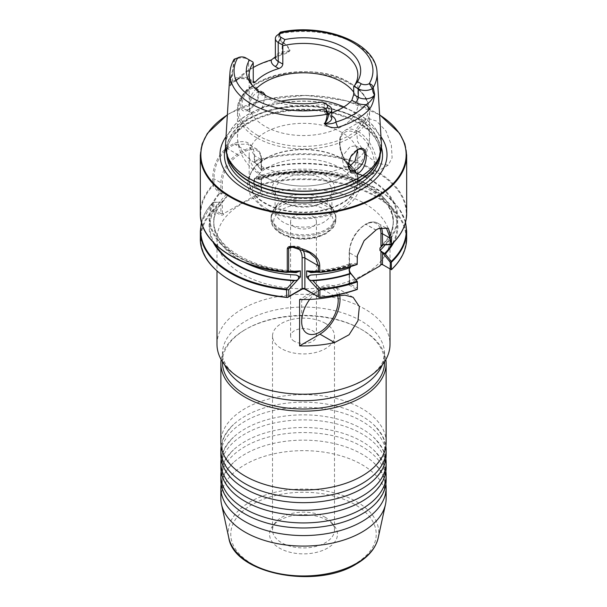 <?xml version="1.0" encoding="UTF-8"?>
<svg xmlns="http://www.w3.org/2000/svg" width="607" height="607" viewBox="0 0 607 607"><rect width="100%" height="100%" fill="white"/><g stroke="black" fill="none" stroke-linecap="round" stroke-linejoin="round"><path stroke-width="0.46" stroke-dasharray="3.04 2.28" d="M386.143 454.969A82.643 47.71 0 0 0 361.939 421.228A82.643 47.71 0 0 0 245.061 421.228A82.643 47.71 0 0 0 220.857 454.969M386.143 467.618A82.643 47.71 0 0 0 361.939 433.884A82.643 47.71 0 0 0 245.061 433.884A82.643 47.71 0 0 0 220.857 467.618M386.143 480.274A82.643 47.71 0 0 0 361.939 446.532A82.643 47.71 0 0 0 245.061 446.532A82.643 47.71 0 0 0 220.857 480.274M386.143 442.313A82.643 47.71 0 0 0 361.939 408.579A82.643 47.71 0 0 0 245.061 408.579A82.643 47.71 0 0 0 220.857 442.313M221.123 458.763A82.643 47.71 180 0 1 233.437 437.252A82.643 47.71 180 0 1 245.061 428.823A82.643 47.71 180 0 1 361.939 428.823A82.643 47.71 180 0 1 373.563 437.252A82.643 47.71 180 0 1 385.877 458.763M221.123 471.411A82.643 47.71 180 0 1 233.437 449.908A82.643 47.71 180 0 1 245.061 441.471A82.643 47.71 180 0 1 361.939 441.471A82.643 47.71 180 0 1 373.563 449.908A82.643 47.71 180 0 1 385.877 471.411M221.123 446.115A82.643 47.71 180 0 1 233.437 424.604A82.643 47.71 180 0 1 245.061 416.167A82.643 47.71 180 0 1 361.939 416.167A82.643 47.71 180 0 1 373.563 424.604A82.643 47.71 180 0 1 385.877 446.115M221.123 484.067A82.643 47.71 180 0 1 233.437 462.557A82.643 47.71 180 0 1 245.061 454.127A82.643 47.71 180 0 1 361.939 454.127A82.643 47.71 180 0 1 373.563 462.557A82.643 47.71 180 0 1 385.877 484.067M294.372 341.316A12.914 7.459 180 0 1 290.586 336.043A12.914 7.459 180 0 1 298.561 329.153A12.914 7.459 180 0 1 312.628 330.769A12.914 7.459 180 0 1 316.414 336.043A12.914 7.459 180 0 1 308.439 342.932A12.914 7.459 180 0 1 294.372 341.316M294.372 226.813A12.914 7.459 180 0 1 290.586 221.547A12.914 7.459 180 0 1 298.561 214.658A12.914 7.459 180 0 1 312.628 216.274A12.914 7.459 180 0 1 316.414 221.547A12.914 7.459 180 0 1 308.439 228.429A12.914 7.459 180 0 1 294.372 226.813M337.651 295.617A25.828 14.909 120 0 0 319.935 289.865L301.671 300.404L301.671 321.49M325.413 323.387A30.987 17.891 0 0 0 291.641 319.51A30.987 17.891 0 0 0 272.513 336.043A30.987 17.891 0 0 0 281.587 348.691A30.987 17.891 0 0 0 315.359 352.568A30.987 17.891 0 0 0 334.487 336.043A30.987 17.891 0 0 0 325.413 323.387M325.413 517.384A30.987 17.891 0 0 0 275.214 522.733A30.987 17.891 0 0 0 272.513 530.032A30.987 17.891 0 0 0 281.587 542.688A30.987 17.891 0 0 0 315.359 546.566A30.987 17.891 0 0 0 334.487 530.032A30.987 17.891 0 0 0 331.786 522.733A30.987 17.891 0 0 0 325.413 517.384M327.522 520.381A33.969 19.614 0 0 0 272.49 526.246A33.969 19.614 0 0 0 279.478 548.121A33.969 19.614 0 0 0 322.765 550.405A33.969 19.614 0 0 0 334.51 526.246A33.969 19.614 0 0 0 327.522 520.381M376.454 163.192L365.589 154.178L357.614 141.598L356.317 128.927L362.387 120.406L369.117 118.782L376.454 121.021L385.9 130.862L391.34 144.891L392.13 157.85L388.214 165.134L376.454 163.192M231.092 146.424A102.401 59.122 180 0 1 234.901 144.329L248.172 144.132L254.295 155.529L254.295 161.614L261.2 169.99L261.2 159.512A23.241 13.422 120 0 0 256.382 148.874A23.241 13.422 120 0 0 244.765 150.028L237.329 154.315A23.241 13.422 120 0 0 220.895 182.783L220.895 193.261L213.99 184.885L213.99 178.799C214.218 166.235 218.71 156.174 227.473 148.624A102.401 59.122 180 0 1 231.092 146.424M261.928 190.719L261.2 190.302A1.032 0.599 180 0 1 261.503 190.719A1.032 0.599 180 0 1 261.2 191.144L261.2 178.792L254.204 179.186L254.128 186.22L261.2 190.302L261.2 178.792L260.441 179.444L256.511 179.247L256.511 176.819L261.943 170.878L254.758 161.591L254.568 154.762C252.793 142.918 246.063 139.086 234.385 143.26A103.167 59.562 0 0 0 230.546 145.369A103.167 59.562 0 0 0 226.897 147.584C217.678 155.445 212.936 165.908 212.67 178.959L213.011 185.696L219.241 193.261L221.616 194.164C223.869 192.988 225.683 192.874 227.041 193.838L227.041 196.266L225.022 199.248L222.359 201.623L220.895 202.063L220.895 213.565L213.823 209.483L213.899 202.457L220.865 202.048L213.065 202.313L212.738 202.738L213.103 210.75L220.166 214.832A2.064 1.191 0 0 0 222.663 215.022A2.064 1.191 0 0 0 223.619 213.679L259.933 192.715A2.064 1.191 0 0 0 262.254 192.161A2.064 1.191 0 0 0 261.928 190.719L254.394 186.372L254.652 178.306L260.889 177.934A94.373 54.486 180 0 1 364.056 184.756A94.373 54.486 180 0 1 393.913 242.178M248.551 109.662C237.527 117.136 238.513 94.601 249.538 87.4L256.192 87.135L258.931 93.167L255.835 102.386L248.551 109.662L250.532 108.516A11.882 6.859 120 0 0 258.931 93.964A11.882 6.859 120 0 0 256.473 88.531A11.882 6.859 120 0 0 250.532 89.115A11.882 6.859 120 0 0 242.77 99.586A11.882 6.859 120 0 0 244.591 109.108A11.882 6.859 120 0 0 250.532 108.516M265.585 95.481L262.254 107.295L256.898 112.196L251.951 113.243L244.591 109.108M357.743 149.656L355.748 145.847L350.186 146.651L341.779 156.735L343.865 166.417L344.746 166.819A66.019 38.12 180 0 1 256.814 164.011A66.019 38.12 180 0 1 237.481 137.061A66.019 38.12 180 0 1 251.951 113.243C246.685 112.477 249.333 96.817 256.814 92.742L259.386 91.778M356.946 150.02A11.882 6.859 120 0 0 356.468 150.278L357.462 149.709M323.584 199.126A28.408 16.404 0 0 0 277.27 204.43A28.408 16.404 0 0 0 275.092 210.72A28.408 16.404 0 0 0 283.416 222.321A28.408 16.404 0 0 0 314.373 225.872A28.408 16.404 0 0 0 331.908 210.72A28.408 16.404 0 0 0 329.73 204.43A28.408 16.404 0 0 0 323.584 199.126M283.416 202.359L283.416 202.359A28.408 16.404 180 0 1 275.092 190.757A28.408 16.404 180 0 1 292.627 175.605A28.408 16.404 180 0 1 323.584 179.164A28.408 16.404 180 0 1 331.908 190.757A28.408 16.404 180 0 1 323.584 202.359A28.408 16.404 180 0 1 283.416 202.359L281.405 201.198A31.245 18.043 180 0 1 281.405 175.681A31.245 18.043 180 0 1 325.595 175.681A31.245 18.043 180 0 1 325.595 201.198A31.245 18.043 180 0 1 281.405 201.198L283.416 202.359M357.728 152.714A54.342 31.374 180 0 1 357.842 154.702A54.342 31.374 180 0 1 324.297 183.686A54.342 31.374 180 0 1 265.077 176.887A54.342 31.374 180 0 1 249.158 154.702A54.342 31.374 180 0 1 282.703 125.717A54.342 31.374 180 0 1 341.923 132.516A54.342 31.374 180 0 1 357.197 149.891M353.699 92.173A54.342 31.374 180 0 1 357.842 104.184A54.342 31.374 180 0 1 324.297 133.168A54.342 31.374 180 0 1 265.077 126.362A54.342 31.374 180 0 1 249.158 104.184A54.342 31.374 180 0 1 255.888 89.054M226.032 136.696A83.516 48.219 180 0 1 244.446 120.611A83.516 48.219 180 0 1 380.968 136.696M220.857 498.377A82.643 47.71 180 0 1 245.061 464.636A82.643 47.71 180 0 1 335.125 454.294A82.643 47.71 180 0 1 386.143 498.377M222.412 362.189A81.088 46.815 180 0 1 246.161 329.085L245.061 329.715A82.643 47.71 180 0 1 361.939 329.715A82.643 47.71 180 0 1 385.862 359.549M221.138 359.549A82.643 47.71 180 0 1 245.061 329.715L246.161 329.085A81.088 46.815 180 0 1 360.839 329.085A81.088 46.815 180 0 1 384.588 362.189M216.987 344.268A86.513 49.949 180 0 1 242.322 308.948A86.513 49.949 180 0 1 336.604 298.12A86.513 49.949 180 0 1 390.013 344.268M324.305 111.574L324.305 103.767L324.646 103.334L328.88 105.777L328.88 114.215L324.305 111.574L325.496 113.661L328.296 113.881L331.726 115.861M322.264 101.961L324.646 103.334M324.305 103.767A54.342 31.374 180 0 1 265.077 96.968A54.342 31.374 180 0 1 253.893 87.59A54.342 31.374 180 0 1 252.702 85.921M234.158 59.205L232.504 70.784C231.358 75.033 230.516 79.836 229.985 85.177C230.091 86.399 230.683 85.792 231.76 83.364L236.502 80.056A75.154 43.393 180 0 1 250.357 69.031A75.154 43.393 180 0 1 253.233 67.453A75.154 43.393 180 0 1 269.455 61.026L281.921 54.402C285.715 54.015 288.416 52.718 290.025 50.518C288.34 46.443 285.722 43.643 282.164 42.111C280.76 39.766 280.002 36.981 279.903 33.749L280.237 32.247M364.678 274.152A86.513 49.949 180 0 1 270.396 284.979A86.513 49.949 180 0 1 216.987 238.832A86.513 49.949 180 0 1 242.322 203.52A86.513 49.949 180 0 1 336.604 192.692A86.513 49.949 180 0 1 390.013 238.832A86.513 49.949 180 0 1 364.678 274.152M350.489 266.625L350.489 265.107L348.995 264.394L349.42 263.999L350.846 264.933A94.373 54.486 180 0 1 313 272.012M350.846 264.933L356.992 264.508M294 272.012A94.373 54.486 180 0 1 219.241 193.261M213.087 242.178A94.373 54.486 180 0 1 219.294 201.949M213.899 202.457L213.065 202.313L212.738 202.738L213.823 202.556M254.864 186.645A102.651 59.266 180 0 1 377.964 198.034A102.651 59.266 180 0 1 391.234 269.607L383.169 264.948M380.695 264.758A2.064 1.191 0 0 0 380.248 264.948A2.064 1.191 0 0 0 379.716 266.101M356.074 279.751L350.732 282.839A2.064 1.191 0 0 0 348.737 283.143A2.064 1.191 0 0 0 348.737 284.835L356.795 289.486A102.651 59.266 180 0 1 319.229 297.4M348.995 264.394L349.42 263.999M260.889 177.934L261.169 178.784M260.995 169.156A94.373 54.486 180 0 1 372.152 180.416A94.373 54.486 180 0 1 385.142 245.137M405.393 222.716A102.78 59.342 0 0 0 254.652 178.306L254.439 178.663A103.167 59.562 180 0 1 406.667 231.062M331.726 112.773A54.342 31.374 180 0 1 328.296 113.881M344.746 166.819L348.266 166.811M356.468 150.278A11.882 6.859 120 0 0 348.069 164.831A11.882 6.859 120 0 0 348.077 165.218M253.248 67.529A71.027 41.01 0 0 0 240.182 77.924L236.161 79.487L232.231 81.991L230.114 85.041L234.727 59.645A9.712 5.607 180 0 1 234.894 59.554A9.712 5.607 180 0 1 248.627 59.554L252.899 62.02M377.03 72.476A73.576 42.475 180 0 0 279.903 33.749L278.378 34.447C278.53 37.566 279.759 40.183 282.073 42.293C285.616 44.015 288.082 46.838 289.493 50.76C288.029 51.99 285.518 52.862 281.952 53.37L275.366 56.846M234.894 59.554L233.809 60.359A73.576 42.475 180 0 0 229.97 72.476M248.627 59.554L245.706 57.862L248.627 59.554L248.627 78.531A9.712 5.607 0 0 0 232.527 80.761L232.504 70.784M229.985 85.177L232.527 80.761A4.135 3.21 29.4 0 1 232.193 82.051A4.135 3.21 29.4 0 1 232.155 82.12L231.76 83.364M236.502 80.056L240.182 77.924A13.84 7.99 180 0 1 251.548 80.215L248.627 78.531A4.135 2.382 120 0 0 249.485 80.42A4.135 2.382 120 0 0 251.548 80.215M235.023 81.505L240.182 77.924M269.455 61.026L271.466 59.858M281.921 54.402L281.952 53.37A4.135 1.039 -100.6 0 0 282.073 52.149L282.164 42.111M290.025 50.518L282.073 52.149A9.712 5.607 0 0 0 275.366 57.483L276.709 55.821M281.231 32.801L278.378 34.447M357.348 281.314L357.348 288.12L349.465 283.568A1.032 0.599 180 0 1 349.162 283.143A1.032 0.599 180 0 1 349.465 282.725L350.732 282.839M378.472 228.611L375.741 230L363.95 240.539L357.371 255.281M357.257 263.294L349.465 263.825L349.465 252.785A23.241 13.422 -60 0 1 365.9 224.317L366.006 224.256A23.241 13.422 -60 0 1 377.63 223.103A23.241 13.422 -60 0 1 381.386 227.663M357.348 288.12L357.348 289.387M406.667 213.292A103.167 59.562 0 0 0 254.568 160.847L254.295 161.614L254.758 161.591A102.78 59.342 180 0 1 378.085 173.01A102.78 59.342 180 0 1 391.272 244.72M261.2 191.144L259.933 192.715M223.619 213.679L222.359 213.565A1.032 0.599 180 0 1 220.895 213.565L220.166 214.832M221.616 194.164L222.359 193.011L222.359 182.783A22.209 12.823 -60 0 1 238.065 155.582L245.494 151.295A22.209 12.823 -60 0 1 261.2 160.362L261.2 170.59L261.943 170.878M200.333 213.292A103.167 59.562 0 0 1 212.67 185.044L213.99 184.877L213.011 185.696A102.78 59.342 180 0 0 209.498 237.838M220.895 193.261L222.359 193.011M261.2 170.59L261.2 169.99L261.2 170.59M212.898 210.326L213.823 209.483M339.692 295.343A28.408 16.404 120 0 0 334.138 286.345A28.408 16.404 120 0 0 319.935 287.756L299.615 299.486M319.935 289.865A25.828 14.909 120 0 0 309.691 299.41M378.184 537.923A75.268 43.454 0 0 0 336.589 493.476A75.268 43.454 0 0 0 250.274 501.784A75.268 43.454 0 0 0 228.816 537.923M354.928 563.941A72.726 41.989 180 0 1 252.072 563.941A72.726 41.989 180 0 1 252.072 504.561A72.726 41.989 180 0 1 354.928 504.561A72.726 41.989 180 0 1 354.928 563.941M357.098 173.101A24.272 14.014 60 0 1 339.928 143.366A24.272 14.014 60 0 1 357.098 133.457A24.272 14.014 60 0 1 374.261 163.192A24.272 14.014 60 0 1 357.098 173.101M358.191 131.56A25.828 14.909 -120 0 0 345.277 130.277A25.828 14.909 -120 0 0 341.324 150.976A25.828 14.909 -120 0 0 358.191 173.731A25.828 14.909 -120 0 0 371.105 175.013A25.828 14.909 -120 0 0 375.065 154.315A25.828 14.909 -120 0 0 358.191 131.56M245.494 151.295A1.032 0.599 -120 0 0 244.765 150.028L234.901 144.329L234.385 143.26M200.333 155.126A103.167 59.562 180 0 1 230.546 113.001A103.167 59.562 180 0 1 342.985 100.094A103.167 59.562 180 0 1 406.667 155.126M379.633 114.951A102.651 59.266 0 0 0 230.91 112.796A102.651 59.266 0 0 0 227.367 114.951M280.806 229.378A32.095 18.529 180 0 1 273.863 209.157A32.095 18.529 180 0 1 326.194 203.17A32.095 18.529 180 0 1 333.137 209.157A32.095 18.529 180 0 1 321.353 231.677A32.095 18.529 180 0 1 280.806 229.378M280.586 230.508A32.414 18.711 180 0 1 271.086 217.276A32.414 18.711 180 0 1 291.094 199.991A32.414 18.711 180 0 1 326.414 204.051A32.414 18.711 180 0 1 335.914 217.276A32.414 18.711 180 0 1 315.906 234.568A32.414 18.711 180 0 1 280.586 230.508M280.586 232.671A32.414 18.711 180 0 1 271.086 219.438A32.414 18.711 180 0 1 291.094 202.146A32.414 18.711 180 0 1 326.414 206.205A32.414 18.711 180 0 1 335.914 219.438A32.414 18.711 180 0 1 315.906 236.722A32.414 18.711 180 0 1 280.586 232.671M282.407 233.718A29.826 17.224 180 0 1 282.407 209.369A29.826 17.224 180 0 1 324.593 209.369A29.826 17.224 180 0 1 324.593 233.718A29.826 17.224 180 0 1 282.407 233.718M267.437 209.263A51.003 29.447 180 0 1 267.437 167.615A51.003 29.447 180 0 1 339.563 167.615A51.003 29.447 180 0 1 339.563 209.263A51.003 29.447 180 0 1 267.437 209.263M350.937 165.461A54.342 31.374 180 0 1 357.842 180.765L350.846 165.529A54.547 31.488 180 0 1 336.612 206.175A54.547 31.488 180 0 1 264.933 203.421A54.547 31.488 180 0 1 267.505 157.494A54.547 31.488 180 0 1 339.495 157.494A54.547 31.488 180 0 1 342.067 158.882A54.547 31.488 180 0 1 348.281 163.177L342.151 158.928C348.638 162.661 353.441 167.244 356.559 172.676C360.126 180.932 360.695 187.388 358.267 192.047C353.646 203.072 343.501 210.887 327.848 215.493C304.835 221.373 283.833 219.377 264.849 209.514L250.441 195.773L247.33 184.3L248.733 176.394L255.737 165.787L267.505 157.494C255.501 163.867 249.386 171.622 249.158 180.765A54.342 31.374 180 0 1 282.703 151.78A54.342 31.374 180 0 1 341.923 158.579A54.342 31.374 180 0 1 348.312 163.017M357.842 154.702L357.842 180.765A54.342 31.374 180 0 1 324.297 209.749A54.342 31.374 180 0 1 265.077 202.95A54.342 31.374 180 0 1 249.158 180.765L249.158 154.702M262.254 107.295A66.019 38.12 180 0 1 281.223 101.179M343.926 106.923A66.019 38.12 180 0 1 350.186 110.11A66.019 38.12 180 0 1 369.519 137.061A66.019 38.12 180 0 1 355.049 160.87M256.814 137.812A66.019 38.12 180 0 1 237.481 110.853A66.019 38.12 180 0 1 278.234 75.64A66.019 38.12 180 0 1 350.186 83.903A66.019 38.12 180 0 1 369.519 110.853A66.019 38.12 180 0 1 328.766 146.075A66.019 38.12 180 0 1 256.814 137.812M257.732 135.444A64.721 37.368 180 0 1 257.732 82.605A64.721 37.368 180 0 1 349.268 82.605A64.721 37.368 180 0 1 349.268 135.444A64.721 37.368 180 0 1 257.732 135.444M225.538 147.615A79.062 45.646 180 0 1 247.595 122.933A79.062 45.646 180 0 1 327.552 111.726A79.062 45.646 180 0 1 381.462 147.615M226.806 154.406A76.71 44.288 180 0 1 226.79 153.541A76.71 44.288 180 0 1 249.257 122.227A76.71 44.288 180 0 1 332.856 112.629A76.71 44.288 180 0 1 380.21 153.541A76.71 44.288 180 0 1 380.194 154.406M227.617 156.849A76.71 44.288 180 0 1 226.79 150.361A76.71 44.288 180 0 1 249.257 119.04A76.71 44.288 180 0 1 332.856 109.442A76.71 44.288 180 0 1 380.21 150.361A76.71 44.288 180 0 1 379.383 156.849M249.211 118.577A76.778 44.326 180 0 1 339.503 110.77A76.778 44.326 180 0 1 378.889 158.321L380.21 150.361L380.21 153.541C379.496 137.569 366.787 125.072 342.067 116.058C312.871 105.982 272.323 109.123 248.832 123.168C234.302 131.916 226.957 142.046 226.79 153.541L226.79 150.361L228.111 158.321A76.778 44.326 180 0 1 249.211 118.577M225.728 149.572A77.977 45.024 180 0 1 248.362 114.435A77.977 45.024 180 0 1 335.967 105.33A77.977 45.024 180 0 1 381.272 149.572M225.546 144.512A77.999 45.032 180 0 1 248.346 114.26A77.999 45.032 180 0 1 332.067 104.199A77.999 45.032 180 0 1 381.454 144.512M224.658 364.83A81.088 46.815 180 0 1 222.412 353.881A81.088 46.815 180 0 1 246.161 320.777A81.088 46.815 180 0 1 334.533 310.625A81.088 46.815 180 0 1 384.588 353.881A81.088 46.815 180 0 1 382.342 364.83M212.738 210.09A103.167 59.562 0 0 0 200.333 238.414M200.333 231.062A103.167 59.562 180 0 1 212.738 202.738M350.596 264.515A93.615 54.046 180 0 1 311.52 271.648M295.48 271.648A93.615 54.046 180 0 1 220.007 193.36M350.489 265.107A89.745 51.815 180 0 1 316.74 272.209M244.636 262.497A89.745 51.815 180 0 1 213.755 223.391A89.745 51.815 180 0 1 227.041 196.266M290.26 272.209A89.745 51.815 180 0 1 213.755 220.963A89.745 51.815 180 0 1 227.041 193.838M214.908 244.022A93.615 54.046 180 0 1 220.098 202.01M213.065 202.313A102.78 59.342 0 0 0 201.607 222.716M287.771 297.4A102.651 59.266 180 0 1 213.103 210.75M256.511 176.819A89.745 51.815 180 0 1 347.303 175.742A89.745 51.815 180 0 1 393.245 220.963A89.745 51.815 180 0 1 383.154 244.833M261.162 169.596A93.615 54.046 180 0 1 371.583 180.704A93.615 54.046 180 0 1 384.406 244.993M256.511 179.247A89.745 51.815 180 0 1 347.303 178.17A89.745 51.815 180 0 1 393.245 223.391A89.745 51.815 180 0 1 384.982 245.107M260.987 178.397A93.615 54.046 180 0 1 364.822 185.712A93.615 54.046 180 0 1 392.092 244.022M406.667 238.414A103.167 59.562 0 0 0 254.439 186.015M325.496 113.661L329.738 116.104L331.726 118.183A9.712 5.607 0 0 0 328.88 114.215A4.135 2.382 -60 0 0 329.738 116.104A4.135 2.382 -60 0 0 331.726 115.945M348.737 284.835L349.465 283.568L349.465 271.678L349.465 282.725L348.737 283.143M376.507 229.643L375.847 229.939L366.006 224.256A1.032 0.599 60 0 0 365.49 224.203C370.141 221.601 374.185 221.229 377.63 223.103L386.447 228.194M376.401 229.704L375.741 230L365.9 224.317A1.032 0.599 60 0 0 365.384 224.264L365.49 224.203A1.032 0.599 60 0 0 365.277 224.673L365.171 224.734A22.209 12.823 120 0 0 349.465 251.935L349.465 264.053M357.257 257.285L349.465 252.785A1.032 0.599 0 0 1 349.162 252.36C350.102 240.418 355.512 231.055 365.384 224.264A1.032 0.599 60 0 0 365.171 224.734M380.012 228.035A22.209 12.823 120 0 0 365.277 224.673M349.465 251.935A1.032 0.599 0 0 0 349.162 252.36L349.162 264.068M212.67 178.959L213.99 178.799L220.895 182.783A1.032 0.599 180 0 0 222.359 182.783M226.897 147.584L227.473 148.624L237.329 154.315A1.032 0.599 -120 0 1 238.065 155.582M254.568 154.762L254.295 155.529L261.2 159.512A1.032 0.599 0 0 1 261.503 159.937C261.435 154.61 259.728 150.923 256.382 148.874L248.172 144.132M222.359 213.565L222.359 201.623M261.2 160.362A1.032 0.599 0 0 0 261.503 159.937L261.503 170.529M291.701 246.973A23.241 13.422 -60 0 1 300.055 247.33A23.241 13.422 -60 0 1 302.65 249.727M297.885 248.316A21.306 12.299 120 0 0 293.113 247.246M334.571 296.201L319.935 287.756M373.563 480.266C381.818 471.472 385.491 464.302 384.588 458.763C385.491 453.224 381.818 446.054 373.563 437.252M373.563 492.922C381.818 484.12 385.491 476.95 384.588 471.411C385.491 465.873 381.818 458.702 373.563 449.908M373.563 505.57C381.818 496.776 385.491 489.606 384.588 484.067C385.491 478.528 381.818 471.358 373.563 462.557M373.563 467.618C381.818 458.816 385.491 451.654 384.588 446.115C385.491 440.568 381.818 433.406 373.563 424.604M233.437 467.618C225.182 458.816 221.509 451.654 222.412 446.115C221.509 440.568 225.182 433.406 233.437 424.604M233.437 505.57C225.182 496.776 221.509 489.606 222.412 484.067C221.509 478.528 225.182 471.358 233.437 462.557M233.437 492.922C225.182 484.12 221.509 476.95 222.412 471.411C221.509 465.873 225.182 458.702 233.437 449.908M233.437 480.266C225.182 471.472 221.509 464.302 222.412 458.763C221.509 453.224 225.182 446.054 233.437 437.252M290.586 221.547L290.586 336.043M272.513 530.032L272.513 336.043M275.214 522.733L272.49 526.246M388.214 165.134L371.105 175.013C365.884 176.971 361.324 176.576 357.417 173.807C349.42 168.754 343.835 161.105 340.664 150.877C339.381 146.204 339.138 141.985 339.943 138.237C340.785 134.549 342.56 131.901 345.277 130.277L362.387 120.406M227.375 114.753L230.652 112.765L265.191 99.609L305.882 95.352L346.18 100.686L379.625 114.753M355.748 145.847L362.409 149.694M277.27 204.43L273.863 209.157L271.086 217.276L271.086 219.438C270.76 224.446 274.106 229.249 281.117 233.847C291.853 239.454 303.811 240.66 316.998 237.481L325.625 233.991L331.983 228.998C332.613 228.293 335.565 225.334 335.914 219.438L335.914 217.276L333.137 209.157L329.73 204.43M275.092 210.72L275.092 190.757M262.163 175.833C250.145 169.27 237.815 155.931 237.481 137.061L237.481 110.853C235.091 76.497 311.877 58.758 349.647 82.719C362.5 90.268 369.124 99.647 369.519 110.853L369.519 137.061C369.375 146.302 366.507 154.595 360.93 161.925L355.361 168.093C346.741 175.878 336.232 181.136 323.857 183.86C301.542 188.527 280.98 185.848 262.163 175.833M254.819 385.559C241.616 380.111 232.435 373.836 227.261 366.742C223.459 360.877 221.836 356.59 222.412 353.881L222.412 361.673M352.181 385.559L364.048 379.891L370.748 375.49C377.326 370.346 381.477 365.422 383.207 360.71L384.588 353.881L384.588 361.673M249.158 74.782L249.158 104.184M216.987 238.832L216.987 271.01M390.013 238.832L390.013 268.901M298.674 271.063C251.639 270.418 212.109 245.258 213.755 220.963L213.755 223.391C213.74 215.037 217.496 206.987 225.022 199.248M212.852 202.427L201.463 222.177M349.268 264.03C336.627 268.241 322.977 270.585 308.326 271.063M260.441 179.444C317.279 159.55 397.266 188.656 393.245 223.391L393.245 220.963C393.26 229.438 389.398 237.595 381.651 245.433M405.537 222.177L398.974 208.322L386.955 195.818L370.194 185.34L349.632 177.479L326.437 172.669L301.937 171.182L277.528 173.094L254.599 178.314M357.842 74.782L357.842 104.184M253.893 87.59L251.306 84.252M360.839 329.085L361.939 329.715M323.584 202.359L325.595 201.198M331.908 210.72L331.908 190.757M343.865 166.417L350.527 170.264M348.069 164.831L348.069 165.635M263.135 92.378L256.473 88.531M258.931 93.964L258.931 93.167M236.161 79.487C241.176 78.136 245.623 78.447 249.485 80.42L253.756 82.886M231.533 83.227L232.231 81.991M349.162 283.143L349.162 270.593M380.976 264.531L380.248 264.948M378.874 228.422L378.108 228.771M357.326 255.646L357.409 254.932M261.503 190.719L261.503 179.004M254.477 178.435L254.136 179.24M309.418 252.732L300.055 247.33C295.366 245.752 291.906 245.736 289.668 247.284M331.786 522.733L334.51 526.246M334.487 530.032L334.487 336.043M353.115 297.301L334.138 286.345M316.414 221.547L316.414 336.043"/><path stroke-width="0.91" d="M220.857 449.908L220.857 454.969A82.643 47.71 0 0 0 233.437 480.266A82.643 47.71 0 0 0 245.061 488.703A82.643 47.71 0 0 0 361.939 488.703A82.643 47.71 0 0 0 373.563 480.266A82.643 47.71 0 0 0 386.143 454.969L386.143 449.908A82.643 47.71 180 0 1 361.939 483.642A82.643 47.71 180 0 1 245.061 483.642A82.643 47.71 180 0 1 220.857 449.908A82.643 47.71 180 0 1 221.123 446.115M220.857 462.557L220.857 467.618A82.643 47.71 0 0 0 233.437 492.922A82.643 47.71 0 0 0 245.061 501.359A82.643 47.71 0 0 0 361.939 501.359A82.643 47.71 0 0 0 373.563 492.922A82.643 47.71 0 0 0 386.143 467.618L386.143 462.557A82.643 47.71 180 0 1 361.939 496.298A82.643 47.71 180 0 1 245.061 496.298A82.643 47.71 180 0 1 220.857 462.557A82.643 47.71 180 0 1 221.123 458.763M220.857 475.213L220.857 480.274A82.643 47.71 0 0 0 233.437 505.57A82.643 47.71 0 0 0 245.061 514.008A82.643 47.71 0 0 0 361.939 514.008A82.643 47.71 0 0 0 373.563 505.57A82.643 47.71 0 0 0 386.143 480.274L386.143 475.213A82.643 47.71 180 0 1 361.939 508.947A82.643 47.71 180 0 1 245.061 508.947A82.643 47.71 180 0 1 220.857 475.213A82.643 47.71 180 0 1 221.123 471.411M220.857 363.456L220.857 442.313A82.643 47.71 0 0 0 233.437 467.618A82.643 47.71 0 0 0 245.061 476.055A82.643 47.71 0 0 0 361.939 476.055A82.643 47.71 0 0 0 373.563 467.618A82.643 47.71 0 0 0 386.143 442.313L386.143 363.456A82.643 47.71 180 0 1 361.939 397.19A82.643 47.71 180 0 1 271.875 407.532A82.643 47.71 180 0 1 220.857 363.456A82.643 47.71 180 0 1 221.138 359.549M385.877 484.067A82.643 47.71 180 0 1 386.143 487.861A82.643 47.71 180 0 1 361.939 521.595A82.643 47.71 180 0 1 245.061 521.595A82.643 47.71 180 0 1 220.857 487.861A82.643 47.71 180 0 1 221.123 484.067M309.691 299.41A25.828 14.909 120 0 0 301.671 321.49A25.828 14.909 120 0 0 319.935 332.037A25.828 14.909 120 0 0 338.198 300.404A25.828 14.909 120 0 0 337.651 295.617M358.449 173.109C369.481 165.916 368.479 142.175 357.462 149.709L350.816 156.568L348.069 165.635L351.157 172.919L358.449 173.109M348.077 165.218A11.882 6.859 120 0 0 350.527 170.264A11.882 6.859 120 0 0 356.468 169.679A11.882 6.859 120 0 0 364.23 159.209A11.882 6.859 120 0 0 362.409 149.694A11.882 6.859 120 0 0 356.946 150.02M348.266 166.811L350.102 165.999L355.049 160.87L357.743 149.656M259.386 91.778L263.135 92.378L265.585 95.481M255.888 89.054A54.342 31.374 180 0 1 341.923 81.998A54.342 31.374 180 0 1 353.699 92.173M380.968 136.696A83.516 48.219 180 0 1 362.554 188.792A83.516 48.219 180 0 1 257.451 194.923A83.516 48.219 180 0 1 226.032 136.696M386.143 487.861L386.143 498.377A82.643 47.71 180 0 1 385.498 504.326A82.643 47.71 180 0 1 361.939 532.111A82.643 47.71 180 0 1 276.709 543.508A82.643 47.71 180 0 1 221.502 504.326A82.643 47.71 180 0 1 220.857 498.377L220.857 487.861M384.588 361.673L384.588 362.189A81.088 46.815 180 0 1 360.839 395.294A81.088 46.815 180 0 1 272.467 405.438A81.088 46.815 180 0 1 222.412 362.189L222.412 361.673M390.013 268.901L390.013 344.268A86.513 49.949 180 0 1 364.678 379.587A86.513 49.949 180 0 1 352.181 385.559A86.513 49.949 180 0 1 254.819 385.559A86.513 49.949 180 0 1 216.987 344.268L216.987 271.01M275.366 38.507L275.366 57.483A9.712 5.607 0 0 0 278.211 61.451L282.824 64.114L282.824 45.768L282.483 44.941L278.211 42.467A9.712 5.607 180 0 1 275.366 38.507A9.712 5.607 180 0 1 278.211 34.546A9.712 5.607 180 0 1 278.378 34.447L280.434 32.118L281.231 32.801A5.577 3.217 0 0 0 281.132 32.854A5.577 3.217 0 0 0 281.132 37.414L284.873 39.569A57.172 33.006 180 0 1 343.979 47.467A57.172 33.006 180 0 1 357.508 81.611L361.203 83.743A5.577 3.217 0 0 0 369.284 83.629C371.567 84.259 372.873 85.579 373.191 87.598L374.648 94.358L374.473 95.709C373.677 101.179 372.076 105.58 369.678 108.926A74.509 43.014 180 0 1 356.188 119.579A74.509 43.014 180 0 1 337.727 127.371C332.818 128.229 328.562 127.204 324.957 124.298L324.184 123.494L324.935 123.039C326.262 120.33 326.983 117.394 327.082 114.222L325.762 108.759A5.577 3.217 0 0 0 325.959 104.093L322.264 101.961A57.172 33.006 180 0 1 263.074 94.123A57.172 33.006 180 0 1 251.306 84.252A57.172 33.006 180 0 1 249.447 60.025L245.706 57.862A5.577 3.217 0 0 0 237.815 57.862A5.577 3.217 0 0 0 237.716 57.923L234.158 59.205C231.669 63.447 230.273 67.87 229.97 72.476L225.546 144.512L226.935 154.8A77.977 45.024 180 0 1 225.728 149.572M253.248 81.194L255.084 82.256L253.756 82.886L253.248 81.194L253.248 62.847L252.899 62.02L249.447 60.025M255.084 82.256A54.342 31.374 180 0 1 278.825 68.553L275.29 66.512A13.84 7.99 180 0 1 271.321 59.949A71.027 41.01 0 0 0 255.995 66.019A71.027 41.01 0 0 0 253.248 67.529M282.824 64.114C282.513 66.254 281.178 67.734 278.825 68.553M282.824 45.768A54.342 31.374 180 0 1 341.923 52.604A54.342 31.374 180 0 1 357.842 74.782A54.342 31.374 180 0 1 353.699 86.793L357.508 81.611M252.702 85.921A54.342 31.374 180 0 1 249.158 74.782A54.342 31.374 180 0 1 253.248 62.847M294 280.76L295.48 280.404C299.084 280.388 299.987 276.033 296.163 275.024L300.366 277.02L300.366 270.889L296.163 272.604L298.674 271.063L294 272.012L286.474 272.361L287.286 271.898L287.286 248.733C287.771 246.882 289.258 246.146 291.739 246.518C304.889 248.4 319.76 254.257 319.714 266.033L319.714 271.898L320.526 272.361L313 272.012L308.326 271.063L310.837 272.604L306.634 270.889L306.634 277.02L310.837 275.024C307.005 276.033 307.916 280.388 311.52 280.404L313 280.76L320.526 289.038L319.881 290.009L319.881 297.225L319.229 297.4L305.291 289.357A2.534 1.464 0 0 0 301.709 289.357L287.657 297.46L286.792 297.195L286.474 289.038L294 280.76A94.373 54.486 180 0 1 213.087 242.178M357.371 255.281L357.182 264.44L357.326 255.646L364.101 240.713L376.401 229.704L378.874 228.422L388.298 228.247L391.614 238.187L391.272 244.72L382.577 244.856L379.959 248.088L379.959 250.516L385.142 253.885L391.272 261.397L391.424 269.713L390.324 269.083L390.324 262.277L382.44 252.641L380.976 251.571L381.446 251.23M299.615 299.486A86.513 49.949 0 0 0 334.571 296.201L344.882 295.146L353.115 297.301L359.352 306.565L357.94 320.8L349.048 334.776L334.571 342.591A86.513 49.949 180 0 1 299.615 345.876L299.615 299.486M385.862 359.549A82.643 47.71 180 0 1 386.143 363.456M357.348 289.387L356.795 289.486L357.348 289.387L357.348 281.58L350.846 273.689A94.373 54.486 180 0 1 313 280.76M350.846 273.689L348.995 269.963L350.489 266.625M300.366 277.02L288.78 289.736L288.78 296.466L302.127 288.757A1.935 1.115 180 0 1 304.873 288.757L319.229 297.4M288.78 296.466L287.657 297.46L286.792 297.195A103.167 59.562 0 0 1 200.333 238.414L200.333 231.062A103.167 59.562 180 0 0 286.792 289.843M357.166 264.159A103.167 59.562 0 0 1 320.139 272.073L320.526 272.361M286.474 272.361L286.861 272.073A103.167 59.562 0 0 1 200.333 213.292L200.333 155.126L202.101 144.087L207.336 133.441L227.375 114.753M356.074 279.751L379.716 266.101L380.976 264.531A1.032 0.599 180 0 1 382.44 264.531L383.169 264.948A2.064 1.191 0 0 0 380.695 264.758M381.651 245.433L382.44 244.788L391.007 244.204L390.24 238.248L386.447 228.194L378.472 228.611M393.913 242.178A94.373 54.486 180 0 1 385.142 253.885M200.333 155.126A103.167 59.562 180 0 0 264.015 210.151A103.167 59.562 180 0 0 376.454 197.245A103.167 59.562 180 0 0 406.667 155.126L406.667 213.292A103.167 59.562 0 0 1 391.363 244.507L391.272 244.72M284.873 39.569L282.483 44.941M325.959 104.093L328.88 105.785A9.712 5.607 180 0 1 328.88 105.785A9.712 5.607 180 0 1 331.726 109.746A9.712 5.607 180 0 1 328.531 113.904C328.372 117.166 327.203 120.269 325.018 123.198L324.313 123.646L325.026 123.987C330.504 124.025 334.1 123.38 335.83 122.053A70.382 40.631 0 0 0 366.013 104.624A13.84 7.99 180 0 1 355.361 102.302L351.855 100.276L353.699 94.593L353.699 86.793M351.855 100.276A54.342 31.374 180 0 1 331.726 112.773M328.531 113.904L325.762 108.759L328.531 113.904L327.082 114.222A73.576 42.475 180 0 1 229.97 72.476M357.197 149.891A54.342 31.374 180 0 1 357.728 152.714M369.678 108.926L366.013 104.624C368.775 103.372 371.575 100.322 374.42 95.466L374.382 94.7C373.442 93.577 372.759 91.551 372.349 88.607A9.712 5.607 180 0 1 358.282 88.804L354.04 86.361M275.366 56.846L271.321 59.949M324.184 123.494L325.018 123.509L324.935 123.039M331.726 109.746L331.726 118.183A9.712 5.607 0 0 1 325.018 123.509A4.135 1.039 79.4 0 0 325.026 123.987L324.957 124.298M331.726 115.861L331.801 115.899A13.84 7.99 180 0 1 335.83 122.053L337.727 127.371M353.699 94.593L358.282 97.241A9.712 5.607 0 0 0 374.382 95.011A4.135 3.21 -150.6 0 0 374.42 95.466L374.473 95.709M374.405 94.48L374.382 95.011L374.648 94.358M281.231 32.801A69.448 40.092 0 0 1 352.606 42.422A69.448 40.092 0 0 1 369.284 83.629L372.349 88.607L373.191 87.598A73.576 42.475 180 0 0 377.03 72.476L381.454 144.512A77.999 45.032 180 0 1 358.654 177.95A77.999 45.032 180 0 1 272.376 187.396A77.999 45.032 180 0 1 225.546 144.512M382.577 252.52L382.44 264.531L390.324 269.083M348.995 269.963L349.465 269.766L349.465 271.678L357.348 281.58M391.432 261.905L390.324 262.277M349.465 269.766L349.42 271.663M390.24 238.248L382.44 233.741L382.577 244.856M318.303 296.512L318.303 289.827L306.634 277.02M306.634 270.889L318.334 271.564L318.334 265.745L315.898 258.354L309.418 252.732L291.701 246.973L289.668 247.284L288.666 248.445L288.666 271.564L300.366 270.889M319.881 290.009L318.303 289.827M288.78 289.736L286.792 289.812M287.286 271.898L288.666 271.564M287.286 248.733L288.666 248.445A21.306 12.299 120 0 1 293.113 247.246M291.739 246.518L291.701 246.973M318.334 271.564L319.714 271.898M299.615 345.876L319.935 334.146A28.408 16.404 120 0 0 339.692 295.343M385.877 446.115A82.643 47.71 180 0 1 386.143 449.908M385.877 471.411A82.643 47.71 180 0 1 386.143 475.213M385.877 458.763A82.643 47.71 180 0 1 386.143 462.557M378.184 537.923C375.703 548.265 368.381 556.983 356.218 564.07C315.822 589.549 234.082 573.873 228.816 537.923A75.268 43.454 0 0 0 279.099 573.615A75.268 43.454 0 0 0 356.726 563.235A75.268 43.454 0 0 0 378.184 537.923L385.498 504.326M227.367 114.951A102.651 59.266 0 0 0 232.754 197.647A102.651 59.266 0 0 0 376.09 196.607A102.651 59.266 0 0 0 379.633 114.951M348.281 163.177A54.547 31.488 180 0 1 350.854 165.521L348.281 163.184M348.312 163.017A54.342 31.374 180 0 1 350.937 165.461M281.223 101.179A66.019 38.12 180 0 1 343.926 106.923M381.462 147.615A79.062 45.646 180 0 1 359.405 187.487A79.062 45.646 180 0 1 267.247 195.78A79.062 45.646 180 0 1 225.538 147.615M380.194 154.406A76.71 44.288 180 0 1 357.743 184.854A76.71 44.288 180 0 1 274.834 194.619A76.71 44.288 180 0 1 226.806 154.406M379.383 156.849A76.71 44.288 180 0 1 357.743 181.675A76.71 44.288 180 0 1 279.432 192.411A76.71 44.288 180 0 1 227.617 156.849M381.454 144.512L380.065 154.8L378.889 158.321A76.778 44.326 180 0 1 357.789 181.265A76.778 44.326 180 0 1 281.003 192.305A76.778 44.326 180 0 1 228.111 158.321L226.935 154.8A77.977 45.024 180 0 0 280.646 189.308A77.977 45.024 180 0 0 358.638 178.101A77.977 45.024 180 0 0 380.065 154.8A77.977 45.024 180 0 0 381.272 149.572M382.342 364.83A81.088 46.815 180 0 1 360.839 386.985A81.088 46.815 180 0 1 281.504 398.943A81.088 46.815 180 0 1 224.658 364.83M357.348 281.876A103.167 59.562 180 0 1 320.139 289.85M319.881 297.225A103.167 59.562 0 0 0 357.348 289.22M356.992 264.508A102.78 59.342 180 0 1 320.61 272.353M286.398 272.353A102.78 59.342 180 0 1 209.498 237.838M316.74 272.209A89.745 51.815 180 0 1 310.837 272.604M350.489 267.535A89.745 51.815 180 0 1 310.837 275.024M296.163 275.024A89.745 51.815 180 0 1 244.636 262.497M296.163 272.604A89.745 51.815 180 0 1 290.26 272.209M350.596 273.264A93.615 54.046 180 0 1 311.52 280.404M295.48 280.404A93.615 54.046 180 0 1 214.908 244.022M320.526 289.038A102.78 59.342 0 0 0 356.992 281.193M201.607 222.716A102.78 59.342 0 0 0 286.474 289.038M383.154 244.833A89.745 51.815 180 0 1 379.959 248.088M384.982 245.107A89.745 51.815 180 0 1 379.959 250.516M392.092 244.022A93.615 54.046 180 0 1 384.406 253.741M391.507 269.5A103.167 59.562 0 0 0 406.667 238.414C406.561 249.682 401.477 260.115 391.424 269.713M406.667 238.414L406.667 231.062A103.167 59.562 180 0 1 391.507 262.156M391.272 261.397A102.78 59.342 0 0 0 405.393 222.716M237.815 57.862L237.716 57.923A69.448 40.092 0 0 0 254.386 99.131A69.448 40.092 0 0 0 325.762 108.759M355.361 102.302A4.135 2.382 -60 0 0 358.282 97.241L358.282 88.804L361.203 83.743M275.29 66.512A4.135 2.382 120 0 0 278.211 61.451L278.211 42.467L281.132 37.414M381.386 227.663A23.241 13.422 -60 0 1 382.44 233.741A1.032 0.599 180 0 0 380.976 233.741A22.209 12.823 120 0 0 380.012 228.035M380.976 264.531L380.976 251.571M380.976 245.858L380.976 233.741M383.169 264.948L382.44 264.531M357.257 257.285L357.166 258.081M319.714 266.033L318.334 265.745L304.873 257.967L304.873 288.757L305.291 289.357M302.65 249.727A23.241 13.422 -60 0 1 304.873 257.967A1.935 1.115 180 0 0 302.127 257.967A21.306 12.299 120 0 0 297.885 248.316M301.709 289.357L302.127 288.757L302.127 257.967M334.571 342.591L319.935 334.146M228.816 537.923L221.502 504.326M319.426 297.483C332.902 296.246 345.474 293.583 357.144 289.493M287.301 297.453C238.536 293.538 199.377 267.072 200.333 238.414M201.463 222.177L200.333 231.062M320.572 272.361C333.607 271.079 345.77 268.453 357.075 264.493M286.428 272.361C238.081 268.211 199.422 241.905 200.333 213.292M406.667 231.062L405.537 222.177M406.667 213.292C406.553 224.605 401.47 235.068 391.409 244.674M377.03 72.476C376.302 42.687 324.092 22.77 280.434 32.118M406.667 155.126L404.899 144.087L399.664 133.441L379.625 114.753M255.995 66.019L253.248 67.445M281.132 32.854L278.211 34.546M378.874 228.422L378.108 228.771"/></g></svg>
